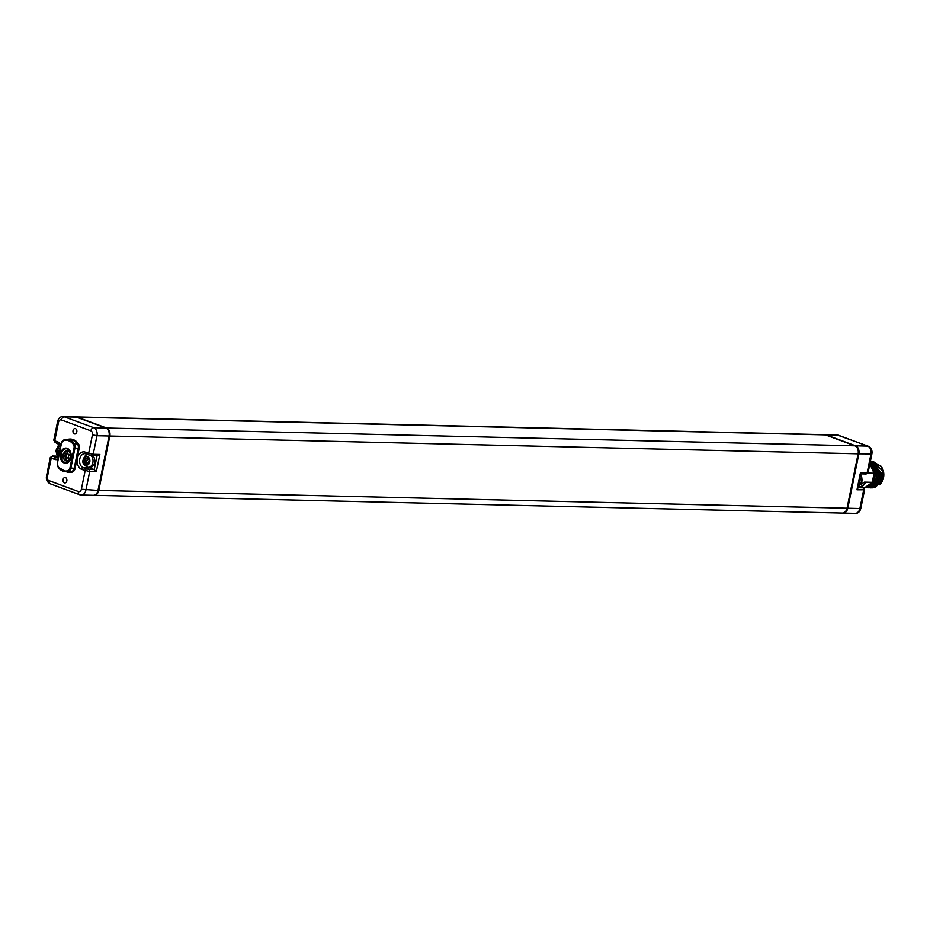 <?xml version="1.0" encoding="UTF-8"?>
<svg xmlns="http://www.w3.org/2000/svg" width="930" height="930" viewBox="0 0 930 930"><rect width="100%" height="100%" fill="white"/><g stroke="black" fill="none" stroke-linecap="round" stroke-linejoin="round"><path stroke-width="1.4" d="M76.806 431.997A2.72 1.965 -88.6 0 0 74.981 428.579A2.72 1.965 -88.6 0 0 73.028 430.59A2.72 1.965 -88.6 0 0 74.853 434.008A2.72 1.965 -88.6 0 0 76.806 431.997M66.844 480.915A2.72 1.965 -88.6 0 0 65.03 477.497A2.72 1.965 -88.6 0 0 63.077 479.52A2.72 1.965 -88.6 0 0 64.902 482.937A2.72 1.965 -88.6 0 0 66.844 480.915M88.792 467.36A7.208 5.196 -88.6 0 0 89.861 467.953L94.256 469.58L88.815 469.452L83.363 467.802A7.208 5.196 91.4 0 1 79.643 459.839A7.208 5.196 91.4 0 1 84.956 453.642A7.208 5.196 91.4 0 1 85.769 453.747M99.859 454.456L97.429 455.723L91.954 455.595A1.744 1.256 91.4 0 1 91.652 455.537L89.524 455.119A1.744 1.174 110.3 0 1 89.268 455.061L91.954 455.595A1.744 1.256 91.4 0 0 93.198 454.293L99.859 454.456L96.336 471.743L94.256 469.58L97.08 455.712M76.051 416.919L824.329 434.694A6.545 4.72 91.4 0 1 825.468 434.915L77.19 417.14A6.545 4.72 -88.6 0 0 76.051 416.919A6.545 4.72 -88.6 0 0 75.679 416.931M77.19 417.14L106.566 428.033A6.545 4.72 -88.6 0 1 109.821 436.042L98.754 490.447A6.545 4.72 -88.6 0 1 94.058 495.306A6.545 4.72 -88.6 0 1 93.686 495.283M825.468 434.915L854.844 445.807A6.545 4.72 91.4 0 1 858.111 453.817L847.032 508.222A6.545 4.72 91.4 0 1 842.336 513.081L94.058 495.306M57.997 459.304A8.951 6.452 91.4 0 1 54.545 459.35L51.22 458.118L47.442 476.672A3.278 2.36 -88.6 0 0 49.069 480.671L78.457 491.563A3.278 2.36 -88.6 0 0 81.363 489.25L97.999 490.436A6.545 4.72 91.4 0 1 93.302 495.295L81.212 495.004A6.545 4.72 -88.6 0 0 85.909 490.145L89.687 471.591L81.817 469.452A8.951 6.452 91.4 0 1 77.364 458.502A8.951 6.452 91.4 0 1 85.328 452.166L88.664 453.398L92.442 434.845A3.278 2.36 -88.6 0 0 90.815 430.834L61.427 419.942A3.278 2.36 -88.6 0 0 58.509 422.267L54.73 440.82L58.067 442.052A8.951 6.452 91.4 0 1 61.008 444.47M97.999 490.436L109.066 436.019A6.545 4.72 91.4 0 0 105.811 428.009L76.434 417.117A6.545 4.72 91.4 0 0 75.295 416.896L63.205 416.617C60.334 416.466 58.451 418.151 57.567 421.662L53.789 440.227L54.73 440.82A1.744 1.174 110.3 0 0 55.602 442.541M859.959 486.413A1.744 1.174 110.3 0 0 859.727 486.274L863.052 487.518L864.598 489.773L857.007 489.808L860.18 473.789M838.802 435.31A3.278 2.197 110.3 0 0 838.314 435.217A6.545 4.72 91.4 0 0 837.186 434.996L868.19 446.202C871.212 447.749 872.445 450.329 871.887 453.933L858.867 453.828L847.788 508.233A6.545 4.72 -88.6 0 1 843.092 513.104A6.545 4.72 -88.6 0 1 842.72 513.069M857.007 489.808L857.355 487.704M861.261 486.855L861.575 486.681A13.09 9.44 -88.6 0 0 864.981 483.577L864.505 482.135L872.352 482.321L874.026 473.231L867.876 473.079M867.69 487.797L875.374 482.391L877.048 473.3L870.213 462.152M866.179 487.762L873.863 482.356L875.537 473.265L870.073 462.838M863.493 487.704L864.714 487.727L872.352 482.321M874.026 473.231L869.875 463.826M877.048 473.3L875.281 482.391L866.934 487.739M870.213 462.187L876.955 473.3M870.294 461.78L878.466 473.335L876.792 482.426L868.446 487.785M870.073 462.884L875.444 473.265L873.77 482.356L865.423 487.704M869.201 487.832L876.885 482.426L878.559 473.335L870.294 461.768M871.329 461.722L881.489 473.405L879.815 482.496L871.468 487.855M872.84 461.757L882.593 470.906L882.954 473.568L881.349 481.973L874.851 487.448M870.317 461.664L879.978 473.37L878.304 482.461L869.957 487.82M872.224 487.913L879.908 482.496L881.582 473.405L872.049 461.71M882.593 470.906A13.09 9.44 -88.6 0 0 880.966 466.581L873.561 461.745M881.349 481.973L882.954 473.568M870.713 487.878L878.397 482.461L880.071 473.37L870.538 461.675M858.867 453.828A6.545 4.72 -88.6 0 0 855.6 445.819L826.224 434.926A6.545 4.72 -88.6 0 0 825.084 434.705A6.545 4.72 -88.6 0 0 824.712 434.717M864.981 483.577L860.901 486.716M880.129 465.349A11.3 8.149 -88.6 0 1 883.5 477.799A11.3 8.149 91.4 0 1 879.443 484.809M90.942 455.491A6.429 4.638 -88.6 0 1 92.861 462.582A6.429 4.638 91.4 0 1 88.245 467.348L89.978 467.395A6.429 4.638 91.4 0 0 94.593 462.617A6.429 4.638 -88.6 0 0 92.756 455.607M87.513 457.723L86.478 458.746L85.223 458.583L84.584 461.733L86.223 464.047L87.257 463.024L88.513 463.198L89.152 460.036L87.513 457.723M86.478 458.746L87.839 458.781M87.257 463.024L88.501 463.059M85.723 462.454L87.804 463.035M84.584 461.733L87.641 462.501M85.328 460.315L87.246 460.362L86.502 461.78M87.153 458.757L87.246 460.362M860.006 477.404A6.429 4.638 91.4 0 1 859.994 480.798A6.429 4.638 -88.6 0 1 858.727 483.728M60.322 447.865L57.962 448.469L57.311 451.631L59.113 453.782M59.206 448.644L60.159 448.667M58.451 452.352L59.404 452.375M57.311 451.631L59.508 451.852M58.067 450.213L59.834 450.248M59.741 450.713L59.229 451.678M59.88 448.655L59.95 449.69M67.344 457.734L68.785 458.269L68.425 456.258L69.494 454.782L68.053 454.247L67.634 451.934L66.367 453.619L64.879 453.073L65.274 455.084L64.17 456.56L65.658 457.107L66.1 459.432L67.344 457.734L68.715 457.839M65.658 457.107L66.809 457.13L67.018 458.188M64.17 456.56L66.809 457.13M65.274 455.084L66.425 455.119L65.321 456.584M66.111 453.526L66.425 455.119M66.367 453.619L67.867 453.189M74.028 447.958A3.708 2.674 -88.6 0 0 73.284 444.249A15.392 11.09 -88.6 0 0 63.507 440.622A3.708 2.674 -88.6 0 0 61.461 443.296L57.381 463.349A3.708 2.674 -88.6 0 0 58.125 467.058A15.392 11.09 -88.6 0 0 67.913 470.685A3.708 2.674 -88.6 0 0 69.948 468.011L74.028 447.958L74.946 448.132A4.359 3.15 -88.6 0 0 74.063 443.773L77.388 443.854A16.043 11.567 -88.6 0 0 69.866 439.704L66.542 439.623A16.043 11.567 -88.6 0 0 63.868 439.995L61.461 443.133A4.359 3.15 -88.6 0 1 63.659 440.064M73.284 444.249L74.063 443.773A16.043 11.567 -88.6 0 0 66.542 439.623L63.507 440.622M60.438 453.7A7.58 5.464 91.4 0 1 67.192 448.33A7.58 5.464 91.4 0 1 70.971 457.607A7.58 5.464 91.4 0 1 64.217 462.977A7.58 5.464 91.4 0 1 60.438 453.7M67.913 470.685L68.46 471.336A4.359 3.15 -88.6 0 0 70.854 468.197L74.946 448.132L78.271 448.214A4.359 3.15 -88.6 0 0 77.388 443.854L78.166 443.377A16.694 12.043 -88.6 0 0 67.553 439.448A5.022 3.615 -88.6 0 0 67.065 439.646M69.948 468.011L74.191 468.267L78.271 448.214L79.178 448.388A5.022 3.615 -88.6 0 0 78.166 443.377M61.461 443.296L57.381 463.198M57.381 463.349L58.264 467.558A16.043 11.567 -88.6 0 0 65.774 471.708A16.043 11.567 -88.6 0 0 68.46 471.336L71.784 471.417A4.359 3.15 -88.6 0 0 74.191 468.267L75.097 468.453L79.178 448.388M58.125 467.058L65.774 471.708L69.111 471.777A16.043 11.567 -88.6 0 0 71.784 471.417L72.331 472.068A5.022 3.615 -88.6 0 0 75.097 468.453M81.363 489.25L85.141 470.685A1.744 1.174 -69.7 0 1 86.699 469.034M66.216 471.708A16.694 12.043 -88.6 0 0 72.331 472.068M58.067 442.052A1.744 1.174 110.3 0 0 58.927 443.773M58.299 457.793L57.346 457.932A7.208 5.196 91.4 0 1 56.102 457.688L52.766 456.084L58.206 456.212M54.545 459.35A1.744 1.174 -69.7 0 1 56.102 457.688L58.311 457.746M52.766 456.084A1.744 1.256 91.4 0 0 52.464 456.026L50.278 457.514L51.22 458.118A1.744 1.174 -69.7 0 1 52.766 456.456M47.442 476.672L46.5 476.067C45.942 479.671 47.174 482.252 50.197 483.798L79.585 494.69A3.278 2.197 110.3 0 0 80.073 494.783A6.545 4.72 -88.6 0 0 81.212 495.004L79.585 494.69A3.278 2.197 110.3 0 1 78.457 491.563M49.069 480.671A3.278 2.197 110.3 0 0 50.197 483.798M96.336 471.743L89.687 471.591A1.744 1.256 -88.6 0 0 88.815 469.452M81.817 469.452A1.744 1.174 -69.7 0 1 83.363 467.802L89.861 467.953M85.328 452.166A1.744 1.174 110.3 0 0 86.199 453.875M92.442 434.845L96.976 435.74L93.198 454.293L88.664 453.398A1.744 1.174 110.3 0 0 89.268 455.061L84.956 453.642M109.066 436.019L96.976 435.74A6.545 4.72 -88.6 0 0 93.721 427.73L64.333 416.838A6.545 4.72 -88.6 0 0 63.205 416.617M90.815 430.834A3.278 2.197 -69.7 0 1 93.721 427.73L105.811 428.009M61.427 419.942A3.278 2.197 -69.7 0 1 64.333 416.838L76.434 417.117M58.509 422.267L57.567 421.662M860.529 472.521L867.179 472.673A1.744 1.256 91.4 0 1 865.621 473.916M860.657 474.219L862.354 480.705L858.378 485.46L859.727 486.274A1.744 1.174 110.3 0 0 859.46 486.227L862.796 487.832A1.744 1.256 -88.6 0 1 863.656 489.971L859.89 508.524L847.788 508.233M868.19 446.202A3.278 2.197 110.3 0 0 867.702 446.109A6.545 4.72 91.4 0 1 870.957 454.119L867.179 472.673L868.12 472.487L865.923 473.975L860.738 473.847M862.796 487.832L857.913 487.715M858.344 485.611A7.208 5.196 91.4 0 0 859.46 486.227L858.227 486.204M864.505 482.135L858.402 485.809M826.224 434.926L838.314 435.217L867.702 446.109L855.6 445.819M864.598 489.773L860.82 508.338L859.89 508.524A6.545 4.72 91.4 0 1 855.182 513.383L843.092 513.104M859.564 486.216A4.359 2.488 -120.6 0 0 859.506 485.483M847.032 508.222L98.754 490.447M858.111 453.817L109.821 436.042M854.844 445.807L106.566 428.033M89.791 461.966A4.208 3.034 91.4 0 1 86.037 464.954A4.208 3.034 91.4 0 1 83.944 459.804A4.208 3.034 -88.6 0 1 87.699 456.816A4.208 3.034 -88.6 0 1 89.791 461.966M860.576 474.625A6.429 4.638 91.4 0 1 861.715 480.833A6.429 4.638 -88.6 0 1 858.39 485.39M58.892 454.886A4.208 3.034 91.4 0 1 56.672 449.702A4.208 3.034 -88.6 0 1 60.543 446.76M61.357 453.887A6.929 4.999 91.4 0 1 66.321 448.737C69.704 449.388 71.18 452.305 70.785 457.49L65.995 462.594A6.929 4.999 91.4 0 1 61.357 453.887M70.936 457.595A6.929 4.999 91.4 0 1 65.995 462.594M68.82 449.829A6.068 4.383 -88.6 0 0 67.785 449.632L63.101 454.2C61.613 456.746 63.066 459.269 67.495 461.768A6.068 4.383 -88.6 0 0 68.529 461.617M63.426 454.41A4.964 3.581 -88.6 0 0 65.891 460.478A4.964 3.581 -88.6 0 0 70.308 456.956A4.964 3.581 -88.6 0 0 67.844 450.887A4.964 3.581 -88.6 0 0 63.426 454.41M53.789 440.227L55.335 442.482L60.799 445.517M50.278 457.514L46.5 476.067M52.464 456.026L57.939 456.153M857.739 488.564L860.796 473.568M871.887 453.933L868.12 472.487M860.82 508.338C859.913 511.86 858.041 513.546 855.182 513.383M837.186 434.996L825.084 434.705M88.559 454.491C86.316 454.247 84.572 455.886 83.305 459.397C81.933 462.64 83.584 465.291 88.245 467.348M59.985 444.552L58.416 445.319L55.881 450.643L56.974 454.828L58.567 456.467M68.611 449.655L67.785 449.632M68.32 461.792L67.495 461.768"/></g></svg>
